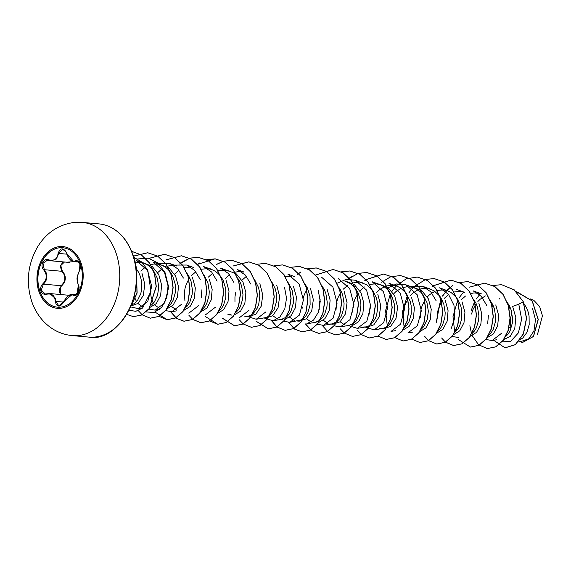 <?xml version="1.0" encoding="UTF-8"?>
<svg xmlns="http://www.w3.org/2000/svg" width="571" height="571" viewBox="0 0 571 571"><rect width="100%" height="100%" fill="white"/><g stroke="black" fill="none" stroke-linecap="round" stroke-linejoin="round"><path stroke-width="0.86" d="M57.435 307.162A29.835 22.198 95.2 0 1 40.056 291.631A29.835 22.198 95.2 0 1 42.097 261.404A29.835 22.198 95.2 0 1 62.796 247.743M80.176 263.274A29.835 22.198 95.2 0 1 78.113 293.537A29.835 22.198 95.2 0 1 57.371 307.155A29.835 22.198 95.2 0 1 39.92 291.617A29.835 22.198 95.2 0 1 41.983 261.354A29.835 22.198 95.2 0 1 62.731 247.735A29.835 22.198 95.2 0 1 80.176 263.274M79.854 264.002L76.949 261.083L73.752 261.625L66.978 253.731C69.048 259.512 71.846 261.896 75.393 260.876C77.192 260.205 78.662 261.183 79.79 263.809C80.647 266.657 80.454 269.169 79.205 271.368C76.928 275.9 76.65 280.454 78.377 285.029C80.796 289.012 76.571 297.477 73.309 295.186C69.89 294.008 66.814 296.171 64.08 301.688C59.798 307.633 56.836 307.519 55.194 301.352C54.966 295.714 52.161 293.33 46.786 294.193C44.074 294.786 42.133 293.765 40.962 291.146C40.134 288.298 40.805 285.821 42.961 283.708C47.058 279.347 47.336 274.794 43.796 270.054C39.492 265.9 43.731 257.442 48.87 259.905C54.117 261.254 57.193 259.091 58.106 253.403C60.505 247.279 63.467 247.386 66.993 253.724L66.357 252.168L62.574 249.17L58.749 253.431L56.372 258.998L51.133 260.804L48.87 259.905M46.786 294.193L49.82 293.551L55.594 298.733L55.837 301.402L58.806 305.842L72.296 294.408L74.615 295.093L77.899 292.795M64.459 262.018L60.783 265.536L62.318 270.918C66.6 276.25 66.293 281.325 61.39 286.15L60.983 285.714C64.88 282.345 65.765 278.32 63.638 273.645L61.861 271.289L60.133 266.043L63.145 261.896M50.94 260.783L47.707 260.012L42.961 263.31L44.288 269.705L45.866 272.039C47.736 276.642 46.915 280.668 43.41 284.13L41.276 290.104L45.245 293.986L46.237 293.972M76.949 261.083L78.477 261.875C80.004 261.654 80.247 264.73 79.198 271.104L79.383 270.997M61.39 286.15C59.434 287.912 58.799 290.011 59.484 292.445L61.154 294.579M131.259 305.307L135.241 302.973L137.483 300.51L140.751 293.737L141.601 289.69L141.487 281.032L140.487 276.757L138.867 272.724L135.998 268.199M508.954 327.319L510.902 327.497L510.267 320.952L511.73 312.016M520.224 339.695L522.829 337.932L526.94 332.343L529.189 324.649L529.074 315.991L528.075 311.709L526.455 307.676L524.157 303.9M493.016 305.185L492.109 306.548M488.391 315.556L487.655 323.728M505.292 336.969L508.219 333.942L510.089 330.83L512.337 323.129L512.594 318.839L511.223 310.189L509.603 306.156L507.162 302.187M485.357 295.899L480.14 299.254L477.877 301.495M476.164 303.665L472.867 309.782L471.539 314.036M488.441 335.448L491.367 332.422L493.237 329.31L495.485 321.609L495.742 317.319L494.372 308.668L492.752 304.636L490.311 300.667M479.733 293.337L473.88 292.916L470.076 293.758M465.486 296.049L461.033 299.975M454.966 311.416L454.016 316.734L453.952 320.688M471.853 333.721L474.515 330.909L476.385 327.79L478.634 320.088L478.891 315.799L477.52 307.148L475.9 303.115L473.459 299.147M460.283 291.374L453.981 292.002M453.866 292.038L453.231 292.238M448.635 294.529L444.174 298.462M442.461 300.624L441.654 301.823M441.554 301.988L439.163 306.748L437.85 310.938L437.1 319.168M457.614 300.539L452.989 316.684L454.744 332.408L457.664 329.388L459.534 326.269L461.782 318.568L461.668 309.91L460.669 305.628L456.886 298.012M456.607 297.627L451.04 292.452L447.671 290.803L443.431 289.854L437.129 290.482M437.015 290.518L436.372 290.725M434.802 291.338L429.585 294.693L427.329 296.934M425.609 299.104L422.312 305.228L420.998 309.418L420.249 317.647M438.15 330.688L440.812 327.868L442.682 324.749L444.93 317.048L445.187 312.758L443.817 304.107L440.041 296.492M439.756 296.106L434.188 290.932L430.741 289.254L426.58 288.334L423.325 288.362L419.535 289.197M417.951 289.818L412.733 293.173L410.478 295.414M408.757 297.584L405.46 303.708L404.147 307.897L403.461 312.173L403.975 320.295M419.606 331.687L425.937 327.89L430.256 319.789L431.233 309.311L428.364 298.833L421.762 290.66L412.747 287.085L406.473 286.842L402.676 287.677M421.041 329.367L423.96 326.348L427.222 319.574L428.336 311.238L426.965 302.587L423.154 294.929L420.456 291.845L417.337 289.411L413.968 287.763L409.728 286.813M401.099 288.298L395.881 291.653L393.619 293.901M391.906 296.064L391.099 297.27M387.281 306.434L386.546 314.607M407.48 295.186L402.469 311.68L404.189 327.847L407.109 324.828L408.979 321.709L411.227 314.007L411.113 305.349L410.114 301.067L406.338 293.451M406.052 293.066L400.485 287.898L397.116 286.242L392.877 285.293L386.574 285.921M386.46 285.957L385.818 286.164M384.247 286.778L379.03 290.132L376.774 292.381M370.429 304.914L369.758 309.132L369.78 314.164M383.505 328.768L390.671 326.355L395.988 318.454L397.616 307.227L394.668 295.792L388.037 287.627L379.044 284.058M379.544 328.375L382.741 328.425L385.496 327.497L388.016 325.77L390.257 323.307L393.519 316.534L394.375 312.487L394.261 303.829L391.642 295.521L389.451 291.895L386.753 288.805L383.633 286.378L380.186 284.693L376.025 283.773L369.723 284.408M369.608 284.437L368.98 284.636M364.369 286.935L359.923 290.86M358.203 293.023L354.905 299.147L353.592 303.344L352.907 307.612L352.928 312.651M363.634 326.997L365.89 326.905L368.645 325.977L371.164 324.249L375.275 318.668L376.667 315.014L377.781 306.677L377.41 302.309L376.41 298.033L372.635 290.411M372.349 290.025L366.782 284.858L355.276 280.233M359.173 282.252L352.757 282.916M348.053 285.072L343.064 289.34M341.351 291.51L340.544 292.709M340.444 292.866L338.053 297.627L336.74 301.823L335.991 310.046M352.371 325.57L358.624 321.709L362.878 313.607L363.841 303.172L360.965 292.752L354.334 284.579L345.341 281.025M353.892 323.086L356.554 320.267L359.816 313.5L360.929 305.157L360.558 300.789L357.938 292.48L355.747 288.855L353.049 285.764L349.93 283.337L344.92 281.175M320.153 299.254L319.21 304.571L319.225 309.61M337.04 321.566L339.702 318.746L341.572 315.627L343.821 307.933L344.077 303.644L342.707 294.993L341.087 290.96L338.646 286.992M307.648 288.469L306.841 289.668M306.741 289.825L304.35 294.586L303.023 298.84M302.287 307.012L302.373 308.09M320.188 320.046L322.851 317.226L324.721 314.107L326.969 306.413L327.226 302.123L325.855 293.473L324.235 289.44L321.794 285.471M294.229 276.478L287.87 274.151L299.175 284.058L303.379 300.103L299.432 315.085L289.94 322.287L301.238 319.896L303.758 318.175L305.999 315.706L307.869 312.587L310.117 304.893L310.003 296.235L307.384 287.92L304.943 283.951M291.767 276.171L285.464 276.807M286.485 317.005L289.147 314.186L291.017 311.067L293.266 303.372L293.523 299.083L292.152 290.432L288.376 282.816M265.8 311.93L256.236 319.246L264.865 317.769L267.535 316.855L270.054 315.135L274.166 309.553L276.414 301.852L276.3 293.194L275.301 288.912L271.525 281.296M246.415 276.293L241.961 280.225M235.623 292.759L234.952 296.977L234.966 302.009M259.855 283.637L262.788 295.093L261.175 306.277L255.858 314.193L248.692 316.627L245.673 316.355L248.014 316.248L250.683 315.335L253.203 313.615L257.314 308.033L258.713 304.379L259.819 296.042L259.448 291.674L258.449 287.391L254.673 279.776M243.81 272.06L237.957 271.639L234.795 272.281M229.556 274.779L225.11 278.705M234.246 314.964L240.562 311.188L244.88 303.108L245.873 292.58L243.003 282.117L236.365 273.944L227.379 270.383M235.673 312.651L238.592 309.632L240.462 306.513L242.711 298.811L242.968 294.522L241.597 285.871L239.977 281.838L237.536 277.87M220.463 268.077L228.607 271.047L224.36 270.097L218.058 270.725M212.712 273.252L208.258 277.185M201.92 289.718L201.185 297.891M218.821 311.131L221.741 308.112L223.611 304.993L225.859 297.291L225.745 288.633L223.125 280.325L220.941 276.692L218.243 273.609L215.117 271.175L211.755 269.526L208.008 268.627L201.206 269.205M201.092 269.241L200.45 269.448M195.86 271.732L191.406 275.665M189.686 277.827L188.88 279.026M188.78 279.19L186.389 283.951L185.075 288.141L184.397 292.416L184.904 300.539M202.227 309.411L204.889 306.591L206.759 303.472L209.007 295.771L209.264 291.481L207.894 282.831L204.118 275.215M190.757 267.064L184.24 267.72M179.008 270.211L174.555 274.144M168.488 285.593L167.546 290.896L167.481 294.85M185.118 308.097L188.037 305.071L189.907 301.952L192.156 294.251L192.413 289.961L191.042 281.31L189.422 277.285L186.981 273.309M176.41 265.979L170.551 265.565L167.503 266.165M162.157 268.691L157.703 272.624M151.643 284.058L150.694 289.376L150.644 293.565L151.208 297.498L152.857 302.138M166.832 308.89L173.17 305.092L177.481 296.991L178.459 286.492L175.597 276.036L168.973 267.878L159.123 264.209M168.267 306.577L171.186 303.551L173.056 300.432L175.304 292.73L175.19 284.072L172.57 275.764L170.386 272.131L167.688 269.048L164.562 266.621L161.2 264.965L156.954 264.016L153.699 264.045L149.902 264.887M145.305 267.178L140.851 271.104M134.328 295.864L135.277 298.99M149.98 307.376L156.304 303.586L160.629 295.478L161.607 285.008L158.745 274.515L152.136 266.357L143.128 262.781M151.415 305.057L154.334 302.03L157.603 295.257L158.709 286.92L157.339 278.277L153.535 270.618L150.837 267.528L147.711 265.101L144.349 263.445L136.205 260.476M140.202 262.503L135.099 262.803M519.203 341.023L521.701 341.251L528.76 338.81L533.964 330.902L535.484 319.674L532.436 308.219M503.686 339.545L510.203 336.455L514.785 328.396L515.827 317.512L512.622 306.427L518.782 304.2L521.644 319.182L518.389 332.9L510.767 341.244L501.809 341.936M487.013 337.761L493.344 333.978L497.662 325.877L498.64 315.363L495.771 304.914M473.116 331.166L473.602 332.036M470.333 336.212L476.599 332.336L480.846 324.228L481.781 313.8L478.919 303.394M456.186 329.496L456.75 330.516M453.481 334.692L459.734 330.83L463.987 322.729L464.937 312.294L462.067 301.873M436.629 333.171L442.896 329.296L447.136 321.202L448.078 310.731L445.216 300.353M405.71 325.092L406.195 325.955M402.755 330.166L409.072 326.391L413.397 318.297L414.396 307.805L411.52 297.313M364.755 327.097L366.653 327.269L373.827 324.828L379.151 316.891L380.75 305.713L377.816 294.272M340.145 321.773L344.863 325.077M340.494 326.848L349.124 325.363L353.635 323.293M329.931 323.957L332.95 324.228L340.116 321.794L345.448 313.893L347.061 302.673L344.113 291.231M323.293 320.252L328.011 323.557M321.573 277.192L332.886 287.092L337.083 303.137L333.129 318.126L323.636 325.327L332.272 323.85L336.783 321.773M318.668 322.536L324.949 318.654L329.189 310.553L330.117 300.11L327.262 289.711M306.441 318.732L311.152 322.037M318.225 290.218L320.238 301.338L318.468 312.037L313.565 320.074L306.791 323.807L315.42 322.329L319.931 320.252M297.348 321.016L299.247 321.188L306.413 318.754L311.73 310.838L313.343 299.661L310.41 288.191M289.59 317.212L294.308 320.517M284.972 319.489L291.224 315.627L295.478 307.541L296.42 297.063L293.558 286.671M272.738 315.692L277.456 318.996M284.486 287.07L286.535 298.226L284.779 308.947L279.876 317.012L273.088 320.766L281.717 319.289L286.228 317.212M263.645 317.976L265.544 318.147L272.717 315.713L278.048 307.798L279.64 296.592L276.707 285.157M227.879 314.7L231.077 314.742M217.373 313.472L223.711 309.668L228.036 301.567L229.014 291.067L226.152 280.597M200.706 311.902L206.959 308.033L211.213 299.925L212.162 289.497L209.3 279.076M186.56 305.178L187.131 306.199M183.862 310.367L190.114 306.513L194.361 298.419L195.311 287.962L192.448 277.556M171.628 306.577L176.339 309.882M152.935 302.295L153.428 303.158M154.777 305.057L159.495 308.361M135.348 299.175L136.576 301.638M137.925 303.536L142.643 306.841M130.98 305.992L138.061 303.422L143.271 295.493L144.827 284.351L141.894 272.995M530.602 298.926L533.828 300.332L539.638 306.527L542.45 315.799L537.397 334.77M510.031 307.055L509.154 308.333M518.782 304.2L523.214 301.816L526.441 318.268L523.329 333.899L515.306 344.634L505.042 347.839L493.637 340.273M499.075 299.168L499.625 298.612M516.491 291.831L532.108 300.91L538.139 319.453L533.393 336.447L522.486 342.464L518.903 341.387M523.357 301.831L514.271 289.861L501.516 284.658L514.128 289.847L523.357 301.831L526.583 318.283L523.471 333.914L515.449 344.648L505.114 347.846M516.998 291.874L532.243 300.924L538.275 319.467L533.535 336.462L522.558 342.472M136.198 260.483L147.504 270.361L151.722 286.414L147.768 301.417L138.275 308.611L130.83 306.948M161.2 264.965L153.057 261.996L164.369 271.903L168.566 287.948L164.619 302.93L155.126 310.132L148.717 309.082M157.368 263.566L169.908 263.517L177.966 269.005L183.412 278.077M181.564 304.286L171.978 311.652L165.676 310.66M174.219 265.087L186.76 265.037L194.79 270.497L200.243 279.526M198.444 305.756L188.83 313.172M211.755 269.526L203.611 266.557L211.684 272.06L217.123 281.139M215.26 307.341L205.681 314.678M220.456 268.077L228.479 273.53L233.939 282.538M237.308 269.605L245.337 275.051L250.79 284.058M248.956 310.403L239.385 317.726M256.236 319.246L247.421 316.512M273.088 320.766L264.273 318.033M289.94 322.287L283.637 321.295M323.636 325.327L317.34 324.328M338.425 278.712L349.73 288.605L353.941 304.65L349.973 319.66L340.487 326.84L334.192 325.855M337.504 283.088L346.212 279.376L355.269 280.24L366.582 290.125L370.793 306.184L366.832 321.166L357.339 328.368L348.531 325.634M380.272 284.722L372.128 281.753L383.427 291.638L387.645 307.69L383.683 322.694L374.191 329.881L365.397 327.154M388.972 283.273L400.278 293.166L404.496 309.211L400.542 324.207L391.042 331.401M387.688 287.92L396.588 283.973L405.824 284.801L417.123 294.672L421.348 310.738L417.387 325.727L407.894 332.929L412.455 332.144M409.122 286.77L422.676 286.314L430.705 291.76L436.158 300.789M447.671 290.803L439.527 287.834L448.52 294.386L453.959 305.278L454.809 317.726L451.197 328.582M458.449 337.482L452.153 336.49M481.374 293.844L473.231 290.875L481.31 296.385L486.756 305.464M501.759 333.129L492.152 340.523L485.75 339.481M146.04 311.937L154.156 312.473L161.714 307.284L166.832 297.441L168.138 285.036L165.09 272.702L158.074 263.053L148.317 258.135L137.647 258.97M128.989 310.324L135.869 311.288L142.607 308.019L150.98 291.367L147.796 270.24L141.772 262.032L133.685 257.2M501.516 284.658L492.944 285.543M480.439 293.53L476.185 299.054M474.886 301.267L474.551 301.895M474.465 302.059L471.268 310.274M469.862 325.755L471.596 333.928M472.224 335.612L478.548 344.748L487.263 348.574L495.635 346.854L503.022 340.452L508.133 330.338L510.031 318.033L508.261 305.392L502.937 294.336L494.714 286.528L484.672 283.137L469.305 287.192M463.588 292.009L459.341 297.527M458.035 299.746L457.699 300.375M458.349 339.545L470.404 347.054L478.783 345.334L486.171 338.931L491.281 328.817L493.18 316.512L491.41 303.879L486.085 292.823L477.863 285.008L467.82 281.617L459.241 282.502M452.453 285.671L447.014 290.196M446.736 290.489L442.475 296.021M441.183 298.226L440.848 298.854M440.762 299.018L436.158 322.715M445.437 342.193L453.552 345.534L461.932 343.813L469.319 337.411L474.43 327.297L476.328 314.992L474.558 302.359L469.234 291.303L461.011 283.487L450.969 280.097L433.553 285.614M433.475 285.671L432.14 286.785M428.585 340.673L436.701 344.02L445.08 342.293L452.468 335.891L457.578 325.777L459.477 313.472L457.706 300.838L452.382 289.775L444.152 281.967L434.117 278.577L425.616 279.44M425.538 279.462L413.318 287.149M413.033 287.449L408.786 292.966M411.67 339.103L419.856 342.5L428.236 340.773L435.623 334.37L440.726 324.249L442.625 311.944L440.855 299.311L435.53 288.255L427.301 280.447L417.258 277.056L406.274 278.798L396.46 285.643M396.181 285.928L391.92 291.46M390.628 293.665L390.293 294.293M390.207 294.458L385.582 310.61L387.338 326.327M394.818 337.582L403.005 340.98L411.384 339.253L418.771 332.85L423.882 322.729L425.773 310.424L424.003 297.791L418.679 286.735L410.449 278.926L400.407 275.536L390.607 276.821L381.592 282.224M377.966 336.062L386.153 339.459L394.532 337.732L401.92 331.33L407.03 321.209L408.922 308.904L407.152 296.27L401.827 285.214L393.597 277.406L383.555 274.023L366.147 279.533M366.068 279.597L364.741 280.704M361.179 334.592L369.301 337.939L377.681 336.212L385.068 329.81L390.171 319.696L392.07 307.384L390.3 294.75L384.975 283.694L376.746 275.886L366.703 272.503L358.21 273.359M358.131 273.381L347.882 279.183M340.387 328.903L344.263 333.021M344.327 333.079L352.45 336.419L360.829 334.692L368.209 328.289L373.32 318.175L375.218 305.87L373.448 293.237L368.124 282.181L359.901 274.365L349.859 270.982L341.358 271.839M322.301 325.47L328.211 332.108L335.598 334.899L343.97 333.171L351.358 326.776L356.468 316.662L358.367 304.357L356.597 291.717L351.272 280.661L343.05 272.852L333.007 269.462L315.513 275.036M305.449 323.95L311.359 330.588L318.739 333.378L327.119 331.658L334.506 325.256L339.617 315.142L341.515 302.837L339.745 290.196L334.428 279.14L326.198 271.332L316.156 267.942L307.583 268.82M300.789 271.989L298.74 273.459M298.662 273.516L297.327 274.622M288.591 322.422L294.508 329.067L301.888 331.858L310.267 330.138L317.654 323.736L322.765 313.622L324.663 301.317L322.893 288.676L317.569 277.62L309.346 269.812L299.304 266.421L290.725 267.299M271.739 320.909L276.856 326.94M276.921 326.997L285.043 330.338L293.423 328.611L300.81 322.215L305.913 312.094L307.812 299.789L306.042 287.156L300.717 276.1L292.488 268.284L282.445 264.901L273.952 265.758M256.136 321.302L268.192 328.817L276.571 327.09L283.958 320.688L289.069 310.574L290.96 298.269L289.19 285.628L283.866 274.572L275.636 266.764L265.594 263.381L257.1 264.237M239.285 319.781L243.153 323.907M243.217 323.957L251.347 327.297L259.719 325.57L267.107 319.168L272.217 309.054L274.109 296.749L272.338 284.108L267.014 273.052L258.784 265.244L248.742 261.861L233.382 265.915M222.433 318.268L234.488 325.777L242.868 324.05L250.255 317.647L255.365 307.533L257.257 295.228L255.487 282.595L250.162 271.539L241.933 263.731L231.89 260.34L223.397 261.204M223.325 261.225L216.53 264.394M209.514 320.916L217.637 324.264L226.016 322.536L233.403 316.134L238.507 306.013L240.405 293.708L238.635 281.075L233.311 270.019L225.088 262.21L215.046 258.82L197.63 264.337M192.663 319.396L200.785 322.743L209.164 321.016L216.545 314.614L221.655 304.5L223.554 292.195L221.784 279.562L216.466 268.498L208.237 260.69L198.194 257.3L189.693 258.163M189.622 258.185L180.7 262.881M170.636 311.787L176.546 318.425L183.933 321.223L192.306 319.496L199.693 313.101L204.803 302.98L206.702 290.675L204.932 278.041L199.614 266.985L191.385 259.17L181.35 255.779L165.975 259.834M158.895 316.305L167.082 319.703L175.454 317.976L182.841 311.58L187.952 301.459L189.85 289.154L188.08 276.521L182.763 265.465L174.533 257.649L164.491 254.266L149.124 258.313M142.043 314.785L150.23 318.183L158.61 316.455L165.997 310.053L171.1 299.939L172.999 287.634L171.229 275.001L165.904 263.938L157.682 256.129L147.639 252.746L133.357 256.122M126.762 314.378L133.378 316.662L141.679 314.978L149.017 308.697L156.14 286.613L154.548 274.073L149.459 262.995L141.465 255.016L131.608 251.311L141.494 254.959L149.531 262.91L154.662 273.987L156.283 286.542L149.181 308.683L141.836 314.978L133.378 316.662M130.267 307.633L136.969 293.059L136.555 275.472M487.327 348.581L495.778 346.861L503.165 340.466L508.276 330.345L510.167 318.04L508.404 305.406L503.08 294.35L494.85 286.542L484.743 283.145M470.475 347.061L478.926 345.348L486.314 338.946L491.424 328.832L493.315 316.527L491.552 303.893L486.228 292.83L478.006 285.022L467.963 281.631L459.312 282.531M452.567 285.7L447.15 290.218M446.85 290.525L442.561 296.128M441.262 298.355L440.905 299.033M440.819 299.197L436.265 322.379M441.604 337.982L445.444 342.1M445.508 342.157L453.695 345.548L462.075 343.828L469.462 337.425L474.572 327.311L476.464 315.006L474.701 302.373L469.376 291.31L461.154 283.501L451.111 280.111L433.617 285.686M433.539 285.75L432.304 286.77M424.753 336.462L428.593 340.58M428.657 340.637L436.844 344.027L445.223 342.307L452.61 335.905L457.721 325.791L459.612 313.486L457.849 300.846L452.525 289.79L444.295 281.981L434.188 278.584M419.928 342.507L428.371 340.787L435.759 334.385L440.869 324.264L442.761 311.959L440.99 299.325L435.666 288.262L427.443 280.461L417.33 277.063M403.076 340.987L411.527 339.26L418.914 332.857L424.017 322.743L425.909 310.438L424.139 297.798L418.814 286.742L410.585 278.933L400.407 275.536M386.224 339.467L394.675 337.746L402.063 331.337L407.166 321.223L409.057 308.918L407.287 296.278L401.963 285.222L393.733 277.42L383.698 274.03L366.211 279.604M366.132 279.669L364.905 280.689M357.346 330.381L361.186 334.506M361.25 334.556L369.444 337.953L377.824 336.226L385.204 329.824L390.314 319.703L392.206 307.398L390.443 294.764L385.118 283.708L376.889 275.9L366.846 272.51L358.274 273.395M351.458 276.578L349.281 278.148M352.521 336.426L360.965 334.706L368.352 328.304L373.463 318.19L375.354 305.885L373.591 293.251L368.266 282.188L360.037 274.38L349.93 270.989M335.662 334.906L344.113 333.186L351.5 326.79L356.611 316.669L358.502 304.364L356.739 291.731L351.415 280.675L343.192 272.859L333.15 269.476L315.577 275.108M305.578 323.943L311.495 330.595L318.882 333.393L327.262 331.665L334.649 325.27L339.759 315.156L341.651 302.851L339.888 290.211L334.563 279.155L326.341 271.346L316.298 267.956L307.648 268.855M300.903 272.024L298.804 273.53M298.726 273.588L297.491 274.615M288.726 322.422L294.636 329.074L302.03 331.872L310.41 330.145L317.797 323.75L322.908 313.636L324.799 301.331L323.036 288.69L317.712 277.634L309.482 269.826L299.447 266.436L290.796 267.335M271.875 320.902L276.928 326.905M276.992 326.955L285.186 330.352L293.558 328.625L300.946 322.222L306.056 312.109L307.947 299.804L306.184 287.163L300.86 276.107L292.63 268.299L282.588 264.915L274.016 265.793M256.236 321.266L268.334 328.832L276.714 327.104L284.101 320.702L289.204 310.581L291.103 298.276L289.326 285.643L284.001 274.587L275.772 266.778L265.665 263.388M251.411 327.304L259.862 325.584L267.249 319.182L272.353 309.061L274.251 296.756L272.474 284.122L267.149 273.066L258.927 265.258L248.885 261.875L233.503 265.943M222.533 318.225L234.631 325.791L243.01 324.064L250.398 317.662L255.501 307.548L257.4 295.243L255.63 282.602L250.305 271.546L242.075 263.738L232.033 260.355L223.461 261.233M223.389 261.254L216.652 264.423M205.681 316.705L217.779 324.271L226.159 322.544L233.539 316.148L238.649 306.027L240.548 293.722L238.778 281.089L233.453 270.033L225.224 262.225L215.188 258.834L206.538 259.741M199.8 262.903L197.694 264.409M188.83 315.185L192.67 319.303M192.734 319.36L200.921 322.751L209.3 321.03L216.687 314.628L221.798 304.514L223.696 292.209L221.926 279.569L216.602 268.513L208.379 260.704L198.337 257.314L189.758 258.199M189.686 258.22L179.53 263.98M170.765 311.787L176.682 318.432L184.069 321.23L192.448 319.51L199.836 313.108L204.946 302.994L206.845 290.689L205.075 278.056L199.75 267L191.528 259.184L181.485 255.794L166.097 259.862M155.126 312.144L167.217 319.717L175.597 317.99L182.984 311.588L188.095 301.474L189.993 289.169L188.223 276.535L182.898 265.479L174.676 257.664L164.634 254.273L149.245 258.342M138.275 310.624L142.115 314.742M142.186 314.799L150.366 318.197L158.745 316.47L166.132 310.067L171.243 299.953L173.141 287.648L171.371 275.008L166.047 263.952L157.817 256.143L147.775 252.753L133.386 256.208M130.102 307.997L137.119 293.03L136.533 274.858M73.873 261.639L66.657 262.21M51.133 260.811L69.234 262.424M62.318 270.918L61.861 271.289L44.288 269.705L43.796 270.054M60.262 294.493L60.983 285.714L43.41 284.13L42.961 283.708M67.842 295.186L49.82 293.551M78.377 285.029L78.513 285.436M73.309 295.186A0.485 0.393 -61 0 1 73.816 294.843L75.443 294.993M79.205 271.368L79.198 271.104C76.264 279.804 76.593 277.042 78.341 285.307L78.855 289.583L77.049 293.837L78.341 285.307C78.427 292.017 77.77 295.079 76.357 294.493L74.608 295.093M75.393 260.876A0.485 0.385 64.5 0 0 75.857 261.29L78.006 261.482M66.985 254.174L58.106 253.403M63.752 302.116L55.194 301.352M39.142 292.166A30.991 23.061 95.2 0 1 50.148 250.241A30.991 23.061 95.2 0 1 80.961 262.724A30.991 23.061 95.2 0 1 69.955 304.65A30.991 23.061 95.2 0 1 39.142 292.166M82.438 222.412A56.822 42.283 95.2 0 1 115.677 252.011A56.822 42.283 95.2 0 1 111.752 309.66A56.822 42.283 95.2 0 1 72.231 335.598L88.812 337.097A56.822 42.283 -84.8 0 0 128.325 311.152A56.822 42.283 -84.8 0 0 132.251 253.51A56.822 42.283 -84.8 0 0 99.019 223.903L82.438 222.412L73.823 222.497C58.256 224.724 46.108 232.961 37.379 247.214C27.487 264.873 25.731 283.316 32.112 302.544C34.81 309.953 38.785 316.391 44.046 321.873C51.94 329.902 61.333 334.478 72.231 335.598M99.019 223.903C104.429 224.389 109.575 226.23 114.471 229.421C122.358 234.624 128.368 242.696 132.515 253.638C148.26 291.838 118.39 343.107 88.812 337.097M479.504 293.109L477.135 292.894M446.451 290.125L445.601 290.047M429.599 288.605L426.58 288.334M395.896 285.564L392.877 285.293M379.044 284.044L376.025 283.773M362.192 282.524L361.343 282.452M227.386 270.368L224.36 270.097M210.535 268.848L207.509 268.577M193.683 267.328L192.827 267.249M176.832 265.808L175.975 265.729M383.505 328.789L381.606 328.618M349.802 325.748L347.903 325.577M316.098 322.708L314.2 322.536M282.395 319.667L280.497 319.496M231.84 315.106L228.821 314.835M138.275 308.611L142.836 307.826M155.126 310.132L159.687 309.346M169.908 263.517L176.268 265.836M171.978 311.652L176.539 310.867M186.76 265.037L193.119 267.356M237.315 269.598L243.674 271.917M243.938 316.948L247.928 316.263M344.784 281.032L346.568 281.689M357.346 328.368L365.89 326.905M374.198 329.888L382.741 328.425M388.979 283.273L397.116 286.242M391.049 331.408L395.603 330.623M405.831 284.793L413.968 287.763M422.676 286.314L430.82 289.283M456.379 289.354L464.523 292.323M492.152 340.523L496.713 339.745M78.67 262.082L73.852 261.646M76.007 294.729L72.353 294.4M62.574 249.163L62.574 249.163C64.387 249.463 65.815 250.99 66.864 253.76C67.242 255.68 68.499 257.806 70.64 260.14L73.752 261.618M49.598 293.551L45.245 293.986M72.296 294.408C68.877 294.436 66.1 296.849 63.959 301.652C61.554 305.2 59.834 306.598 58.806 305.842L58.806 305.842"/></g></svg>
